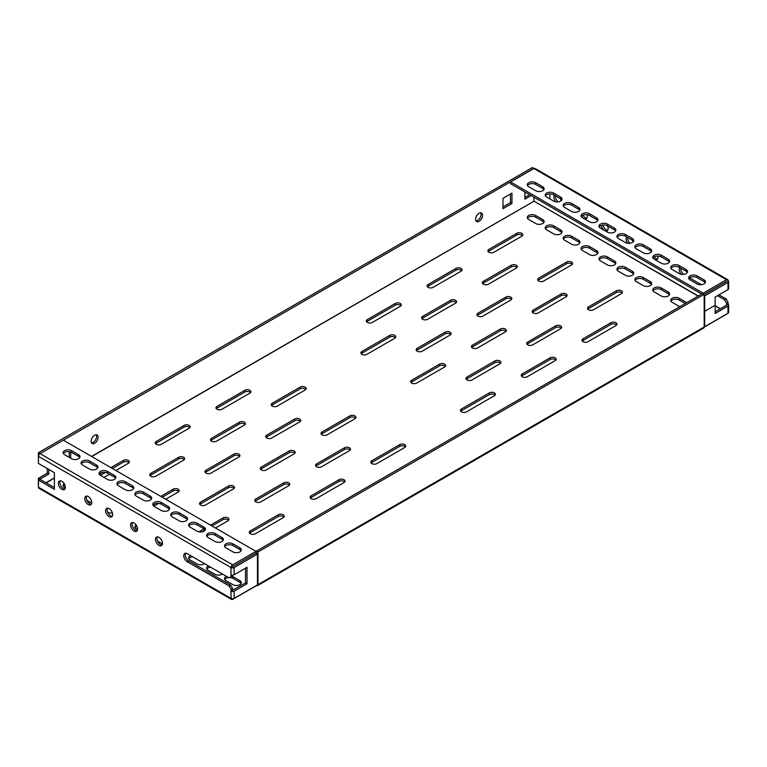<?xml version="1.0" encoding="UTF-8"?>
<svg xmlns="http://www.w3.org/2000/svg" width="767" height="767" viewBox="0 0 767 767"><rect width="100%" height="100%" fill="white"/><g stroke="black" fill="none" stroke-linecap="round" stroke-linejoin="round"><path stroke-width="1.15" d="M657.578 258.93A4.928 2.847 60 0 1 655.977 258.46A4.928 2.847 60 0 1 654.213 256.887M651.413 251.614A4.928 2.847 -120 0 0 651.183 252.103M653.187 258.287A4.928 2.847 -120 0 0 654.443 259.294M162.067 545.021A4.928 2.847 60 0 1 160.466 544.541A4.928 2.847 60 0 1 157.369 536.881M158.97 545.404A4.928 2.847 60 0 1 155.749 541.061A4.928 2.847 60 0 1 156.506 537.111A4.928 2.847 60 0 1 158.97 537.351A4.928 2.847 60 0 1 162.192 541.703A4.928 2.847 60 0 1 161.434 545.653A4.928 2.847 60 0 1 158.97 545.404M629.995 243.254A4.928 2.847 60 0 1 627.627 237.492M626.725 236.965A4.928 2.847 -120 0 0 627.732 243.264M137.159 530.639A4.928 2.847 60 0 1 135.558 530.17A4.928 2.847 60 0 1 132.461 522.5M134.072 531.032A4.928 2.847 60 0 1 130.85 526.689A4.928 2.847 60 0 1 131.598 522.73A4.928 2.847 60 0 1 134.072 522.979A4.928 2.847 60 0 1 137.283 527.322A4.928 2.847 60 0 1 136.536 531.272A4.928 2.847 60 0 1 134.072 531.032M495.07 395.178A3.519 2.033 0 0 0 494.379 394.602A3.519 2.033 0 0 0 489.394 394.602L461.504 410.7A3.519 2.033 0 0 0 460.804 411.275M494.379 395.753A3.519 2.033 0 0 0 495.405 394.315A3.519 2.033 0 0 0 494.379 392.877A3.519 2.033 0 0 0 489.394 392.877L461.504 408.974A3.519 2.033 0 0 0 460.478 410.412A3.519 2.033 0 0 0 462.645 412.291A3.519 2.033 0 0 0 466.489 411.85L494.379 395.753M555.826 360.097A3.519 2.033 0 0 0 555.135 359.522A3.519 2.033 0 0 0 550.15 359.522L522.26 375.619A3.519 2.033 0 0 0 521.56 376.194M555.135 360.672A3.519 2.033 0 0 0 556.161 359.234A3.519 2.033 0 0 0 555.135 357.796A3.519 2.033 0 0 0 550.15 357.796L522.26 373.903A3.519 2.033 0 0 0 521.234 375.341A3.519 2.033 0 0 0 523.41 377.211A3.519 2.033 0 0 0 527.245 376.77L555.135 360.672M445.272 366.425A3.519 2.033 0 0 0 444.572 365.849A3.519 2.033 0 0 0 439.596 365.849L411.706 381.947A3.519 2.033 0 0 0 411.007 382.522M444.572 367A3.519 2.033 0 0 0 445.608 365.562A3.519 2.033 0 0 0 444.572 364.124A3.519 2.033 0 0 0 439.596 364.124L411.706 380.221A3.519 2.033 0 0 0 410.671 381.659A3.519 2.033 0 0 0 412.847 383.538A3.519 2.033 0 0 0 416.682 383.097L444.572 367M506.028 331.344A3.519 2.033 0 0 0 505.328 330.769A3.519 2.033 0 0 0 500.352 330.769L472.462 346.876A3.519 2.033 0 0 0 471.763 347.451M505.328 331.919A3.519 2.033 0 0 0 506.364 330.481A3.519 2.033 0 0 0 505.328 329.043A3.519 2.033 0 0 0 500.352 329.043L472.462 345.15A3.519 2.033 0 0 0 471.427 346.588A3.519 2.033 0 0 0 473.603 348.458A3.519 2.033 0 0 0 477.438 348.026L505.328 331.919M616.591 325.016A3.519 2.033 0 0 0 615.891 324.441A3.519 2.033 0 0 0 610.906 324.441L583.016 340.548A3.519 2.033 0 0 0 582.326 341.123M615.891 325.591A3.519 2.033 0 0 0 616.917 324.153A3.519 2.033 0 0 0 615.891 322.715A3.519 2.033 0 0 0 610.906 322.715L583.016 338.822A3.519 2.033 0 0 0 581.99 340.26A3.519 2.033 0 0 0 584.166 342.14A3.519 2.033 0 0 0 588.001 341.698L615.891 325.591M566.784 296.263A3.519 2.033 0 0 0 566.084 295.688A3.519 2.033 0 0 0 561.108 295.688L533.218 311.795A3.519 2.033 0 0 0 532.519 312.37M566.084 296.839A3.519 2.033 0 0 0 567.12 295.41A3.519 2.033 0 0 0 566.084 293.972A3.519 2.033 0 0 0 561.108 293.972L533.218 310.069A3.519 2.033 0 0 0 532.193 311.507A3.519 2.033 0 0 0 534.359 313.387A3.519 2.033 0 0 0 538.204 312.946L566.084 296.839M395.475 337.672A3.519 2.033 0 0 0 394.775 337.096A3.519 2.033 0 0 0 389.789 337.096L361.909 353.194A3.519 2.033 0 0 0 361.209 353.769M394.775 338.247A3.519 2.033 0 0 0 395.801 336.809A3.519 2.033 0 0 0 394.775 335.371A3.519 2.033 0 0 0 389.789 335.371L361.909 351.468A3.519 2.033 0 0 0 360.873 352.906A3.519 2.033 0 0 0 363.05 354.785A3.519 2.033 0 0 0 366.885 354.344L394.775 338.247M456.231 302.591A3.519 2.033 0 0 0 455.531 302.016A3.519 2.033 0 0 0 450.555 302.016L422.665 318.123A3.519 2.033 0 0 0 421.965 318.698M455.531 303.166A3.519 2.033 0 0 0 456.566 301.728A3.519 2.033 0 0 0 455.531 300.29A3.519 2.033 0 0 0 450.555 300.29L422.665 316.397A3.519 2.033 0 0 0 421.629 317.835A3.519 2.033 0 0 0 423.806 319.714A3.519 2.033 0 0 0 427.641 319.273L455.531 303.166M516.987 267.52A3.519 2.033 0 0 0 516.287 266.945A3.519 2.033 0 0 0 511.311 266.945L483.421 283.042A3.519 2.033 0 0 0 482.721 283.617M516.287 268.095A3.519 2.033 0 0 0 517.322 266.657A3.519 2.033 0 0 0 516.287 265.219A3.519 2.033 0 0 0 511.311 265.219L483.421 281.316A3.519 2.033 0 0 0 482.385 282.755A3.519 2.033 0 0 0 484.562 284.634A3.519 2.033 0 0 0 488.397 284.193L516.287 268.095M500.554 363.261A3.519 2.033 0 0 0 499.854 362.686A3.519 2.033 0 0 0 494.868 362.686L466.988 378.783A3.519 2.033 0 0 0 466.288 379.358M499.854 360.96A3.519 2.033 180 0 1 500.88 362.398A3.519 2.033 180 0 1 499.854 363.836L471.964 379.933A3.519 2.033 180 0 1 468.129 380.374A3.519 2.033 180 0 1 465.952 378.495A3.519 2.033 180 0 1 466.988 377.057L494.868 360.96A3.519 2.033 180 0 1 499.854 360.96M561.31 328.18A3.519 2.033 0 0 0 560.61 327.605A3.519 2.033 0 0 0 555.634 327.605L527.744 343.712A3.519 2.033 0 0 0 527.044 344.287M560.61 325.879A3.519 2.033 180 0 1 561.645 327.317A3.519 2.033 180 0 1 560.61 328.755L532.72 344.862A3.519 2.033 180 0 1 528.885 345.303A3.519 2.033 180 0 1 526.708 343.424A3.519 2.033 180 0 1 527.744 341.986L555.634 325.879A3.519 2.033 180 0 1 560.61 325.879M450.747 334.508A3.519 2.033 0 0 0 450.056 333.933A3.519 2.033 0 0 0 445.071 333.933L417.181 350.03A3.519 2.033 0 0 0 416.481 350.605M450.056 332.207A3.519 2.033 180 0 1 451.082 333.645A3.519 2.033 180 0 1 450.056 335.083L422.166 351.181A3.519 2.033 180 0 1 418.322 351.622A3.519 2.033 180 0 1 416.155 349.742A3.519 2.033 180 0 1 417.181 348.314L445.071 332.207A3.519 2.033 180 0 1 450.056 332.207M511.512 299.427A3.519 2.033 0 0 0 510.812 298.852A3.519 2.033 0 0 0 505.827 298.852L477.937 314.959A3.519 2.033 0 0 0 477.247 315.534M510.812 297.126A3.519 2.033 180 0 1 511.838 298.564A3.519 2.033 180 0 1 510.812 300.002L482.922 316.109A3.519 2.033 180 0 1 479.087 316.55A3.519 2.033 180 0 1 476.911 314.671A3.519 2.033 180 0 1 477.937 313.233L505.827 297.126A3.519 2.033 180 0 1 510.812 297.126M622.066 293.109A3.519 2.033 0 0 0 621.366 292.534A3.519 2.033 0 0 0 616.39 292.534L588.5 308.631A3.519 2.033 0 0 0 587.8 309.206M621.366 290.808A3.519 2.033 180 0 1 622.401 292.246A3.519 2.033 180 0 1 621.366 293.684L593.476 309.782A3.519 2.033 180 0 1 589.641 310.223A3.519 2.033 180 0 1 587.464 308.344A3.519 2.033 180 0 1 588.5 306.905L616.39 290.808A3.519 2.033 180 0 1 621.366 290.808M572.268 264.356A3.519 2.033 0 0 0 571.568 263.781A3.519 2.033 0 0 0 566.583 263.781L538.693 279.878A3.519 2.033 0 0 0 538.003 280.454M571.568 262.055A3.519 2.033 180 0 1 572.594 263.493A3.519 2.033 180 0 1 571.568 264.931L543.678 281.029A3.519 2.033 180 0 1 539.843 281.47A3.519 2.033 180 0 1 537.667 279.591A3.519 2.033 180 0 1 538.693 278.153L566.583 262.055A3.519 2.033 180 0 1 571.568 262.055M400.949 305.755A3.519 2.033 0 0 0 400.249 305.18A3.519 2.033 0 0 0 395.273 305.18L367.383 321.287A3.519 2.033 0 0 0 366.684 321.862M400.249 303.454A3.519 2.033 180 0 1 401.285 304.892A3.519 2.033 180 0 1 400.249 306.33L372.359 322.428A3.519 2.033 180 0 1 368.524 322.869A3.519 2.033 180 0 1 366.348 320.999A3.519 2.033 180 0 1 367.383 319.561L395.273 303.454A3.519 2.033 180 0 1 400.249 303.454M461.705 270.674A3.519 2.033 0 0 0 461.005 270.099A3.519 2.033 0 0 0 456.029 270.099L428.139 286.206A3.519 2.033 0 0 0 427.44 286.781M461.005 268.383A3.519 2.033 180 0 1 462.041 269.811A3.519 2.033 180 0 1 461.005 271.25L433.115 287.357A3.519 2.033 180 0 1 429.28 287.798A3.519 2.033 180 0 1 427.104 285.918A3.519 2.033 180 0 1 428.139 284.48L456.029 268.383A3.519 2.033 180 0 1 461.005 268.383M522.461 235.603A3.519 2.033 0 0 0 521.761 235.028A3.519 2.033 0 0 0 516.785 235.028L488.895 251.125A3.519 2.033 0 0 0 488.195 251.701M521.761 233.302A3.519 2.033 180 0 1 522.797 234.74A3.519 2.033 180 0 1 521.761 236.178L493.881 252.276A3.519 2.033 180 0 1 490.036 252.717A3.519 2.033 180 0 1 487.87 250.838A3.519 2.033 180 0 1 488.895 249.4L516.785 233.302A3.519 2.033 180 0 1 521.761 233.302M310.405 498.109A3.519 2.033 180 0 1 311.105 497.534L338.995 481.436A3.519 2.033 180 0 1 343.98 481.436A3.519 2.033 180 0 1 344.68 482.012M343.98 479.711A3.519 2.033 180 0 1 345.006 481.149A3.519 2.033 180 0 1 343.98 482.577L316.09 498.684A3.519 2.033 180 0 1 312.255 499.125A3.519 2.033 180 0 1 310.079 497.246A3.519 2.033 180 0 1 311.105 495.808L338.995 479.711A3.519 2.033 180 0 1 343.98 479.711M260.607 469.356A3.519 2.033 180 0 1 261.307 468.781L289.197 452.683A3.519 2.033 180 0 1 294.173 452.683A3.519 2.033 180 0 1 294.873 453.259M294.173 450.958A3.519 2.033 180 0 1 295.209 452.396A3.519 2.033 180 0 1 294.173 453.834L266.283 469.931A3.519 2.033 180 0 1 262.448 470.372A3.519 2.033 180 0 1 260.272 468.493A3.519 2.033 180 0 1 261.307 467.055L289.197 450.958A3.519 2.033 180 0 1 294.173 450.958M249.649 533.19A3.519 2.033 180 0 1 250.349 532.614L278.239 516.507A3.519 2.033 180 0 1 283.224 516.507A3.519 2.033 180 0 1 283.915 517.083M283.224 514.782A3.519 2.033 180 0 1 284.25 516.22A3.519 2.033 180 0 1 283.224 517.658L255.334 533.765A3.519 2.033 180 0 1 251.49 534.206A3.519 2.033 180 0 1 249.323 532.327A3.519 2.033 180 0 1 250.349 530.889L278.239 514.782A3.519 2.033 180 0 1 283.224 514.782M199.851 504.437A3.519 2.033 180 0 1 200.551 503.861L228.441 487.754A3.519 2.033 180 0 1 233.417 487.754A3.519 2.033 180 0 1 234.117 488.33M233.417 486.029A3.519 2.033 180 0 1 234.453 487.467A3.519 2.033 180 0 1 233.417 488.905L205.527 505.012A3.519 2.033 180 0 1 201.692 505.453A3.519 2.033 180 0 1 199.516 503.574A3.519 2.033 180 0 1 200.551 502.136L228.441 486.029A3.519 2.033 180 0 1 233.417 486.029M371.17 463.028A3.519 2.033 180 0 1 371.861 462.453L399.751 446.356A3.519 2.033 180 0 1 404.736 446.356A3.519 2.033 180 0 1 405.436 446.931M404.736 444.63A3.519 2.033 180 0 1 405.762 446.068A3.519 2.033 180 0 1 404.736 447.506L376.846 463.604A3.519 2.033 180 0 1 373.011 464.045A3.519 2.033 180 0 1 370.835 462.165A3.519 2.033 180 0 1 371.861 460.727L399.751 444.63A3.519 2.033 180 0 1 404.736 444.63M321.363 434.275A3.519 2.033 180 0 1 322.063 433.7L349.953 417.603A3.519 2.033 180 0 1 354.929 417.603A3.519 2.033 180 0 1 355.629 418.178M354.929 415.877A3.519 2.033 180 0 1 355.965 417.315A3.519 2.033 180 0 1 354.929 418.753L327.049 434.851A3.519 2.033 180 0 1 323.204 435.292A3.519 2.033 180 0 1 321.037 433.413A3.519 2.033 180 0 1 322.063 431.974L349.953 415.877A3.519 2.033 180 0 1 354.929 415.877M271.566 405.522A3.519 2.033 180 0 1 272.266 404.947L300.156 388.85A3.519 2.033 180 0 1 305.132 388.85A3.519 2.033 180 0 1 305.832 389.425M305.132 387.124A3.519 2.033 180 0 1 306.167 388.562A3.519 2.033 180 0 1 305.132 390L277.242 406.098A3.519 2.033 180 0 1 273.407 406.539A3.519 2.033 180 0 1 271.23 404.66A3.519 2.033 180 0 1 272.266 403.221L300.156 387.124A3.519 2.033 180 0 1 305.132 387.124M210.81 440.603A3.519 2.033 180 0 1 211.51 440.028L239.4 423.93A3.519 2.033 180 0 1 244.376 423.93A3.519 2.033 180 0 1 245.076 424.506M244.376 422.205A3.519 2.033 180 0 1 245.411 423.643A3.519 2.033 180 0 1 244.376 425.081L216.486 441.178A3.519 2.033 180 0 1 212.651 441.619A3.519 2.033 180 0 1 210.474 439.74A3.519 2.033 180 0 1 211.51 438.302L239.4 422.205A3.519 2.033 180 0 1 244.376 422.205M150.054 475.684A3.519 2.033 180 0 1 150.754 475.109L178.634 459.002A3.519 2.033 180 0 1 183.62 459.002A3.519 2.033 180 0 1 184.32 459.577M183.62 457.276A3.519 2.033 180 0 1 184.646 458.714A3.519 2.033 180 0 1 183.62 460.152L155.73 476.259A3.519 2.033 180 0 1 151.895 476.7A3.519 2.033 180 0 1 149.718 474.821A3.519 2.033 180 0 1 150.754 473.383L178.634 457.276A3.519 2.033 180 0 1 183.62 457.276M255.133 501.273A3.519 2.033 180 0 1 255.833 500.698L283.713 484.591A3.519 2.033 180 0 1 288.699 484.591A3.519 2.033 180 0 1 289.399 485.166M288.699 485.741A3.519 2.033 0 0 0 289.725 484.303A3.519 2.033 0 0 0 288.699 482.865A3.519 2.033 0 0 0 283.713 482.865L255.833 498.972A3.519 2.033 0 0 0 254.797 500.41A3.519 2.033 0 0 0 256.974 502.289A3.519 2.033 0 0 0 260.809 501.848L288.699 485.741M205.326 472.52A3.519 2.033 180 0 1 206.026 471.945L233.916 455.838A3.519 2.033 180 0 1 238.901 455.838A3.519 2.033 180 0 1 239.592 456.413M238.901 456.988A3.519 2.033 0 0 0 239.927 455.55A3.519 2.033 0 0 0 238.901 454.122A3.519 2.033 0 0 0 233.916 454.122L206.026 470.219A3.519 2.033 0 0 0 205 471.657A3.519 2.033 0 0 0 207.167 473.536A3.519 2.033 0 0 0 211.011 473.095L238.901 456.988M212.008 525.999L222.957 519.671A3.519 2.033 180 0 1 227.943 519.671A3.519 2.033 180 0 1 228.643 520.247M215.489 528.012L227.943 520.822A3.519 2.033 0 0 0 228.969 519.384A3.519 2.033 0 0 0 227.943 517.946A3.519 2.033 0 0 0 222.957 517.946L210.513 525.136M162.201 497.246L173.16 490.918A3.519 2.033 180 0 1 178.136 490.918A3.519 2.033 180 0 1 178.836 491.494M165.691 499.259L178.136 492.069A3.519 2.033 0 0 0 179.171 490.631A3.519 2.033 0 0 0 178.136 489.193A3.519 2.033 0 0 0 173.16 489.193L160.715 496.383M315.889 466.192A3.519 2.033 180 0 1 316.589 465.617L344.479 449.52A3.519 2.033 180 0 1 349.455 449.52A3.519 2.033 180 0 1 350.155 450.095M349.455 450.67A3.519 2.033 0 0 0 350.49 449.232A3.519 2.033 0 0 0 349.455 447.794A3.519 2.033 0 0 0 344.479 447.794L316.589 463.891A3.519 2.033 0 0 0 315.553 465.329A3.519 2.033 0 0 0 317.73 467.208A3.519 2.033 0 0 0 321.565 466.767L349.455 450.67M266.091 437.439A3.519 2.033 180 0 1 266.782 436.864L294.672 420.767A3.519 2.033 180 0 1 299.657 420.767A3.519 2.033 180 0 1 300.357 421.342M299.657 421.917A3.519 2.033 0 0 0 300.683 420.479A3.519 2.033 0 0 0 299.657 419.041A3.519 2.033 0 0 0 294.672 419.041L266.782 435.138A3.519 2.033 0 0 0 265.756 436.576A3.519 2.033 0 0 0 267.932 438.456A3.519 2.033 0 0 0 271.767 438.015L299.657 421.917M216.284 408.686A3.519 2.033 180 0 1 216.984 408.111L244.874 392.014A3.519 2.033 180 0 1 249.85 392.014A3.519 2.033 180 0 1 250.55 392.589M249.85 393.164A3.519 2.033 0 0 0 250.886 391.726A3.519 2.033 0 0 0 249.85 390.288A3.519 2.033 0 0 0 244.874 390.288L216.984 406.385A3.519 2.033 0 0 0 215.958 407.823A3.519 2.033 0 0 0 218.125 409.703A3.519 2.033 0 0 0 221.97 409.262L249.85 393.164M155.528 443.767A3.519 2.033 180 0 1 156.228 443.192L184.118 427.094A3.519 2.033 180 0 1 189.094 427.094A3.519 2.033 180 0 1 189.794 427.67M189.094 428.245A3.519 2.033 0 0 0 190.13 426.807A3.519 2.033 0 0 0 189.094 425.369A3.519 2.033 0 0 0 184.118 425.369L156.228 441.466A3.519 2.033 0 0 0 155.193 442.904A3.519 2.033 0 0 0 157.369 444.783A3.519 2.033 0 0 0 161.204 444.342L189.094 428.245M112.404 468.493L123.362 462.165A3.519 2.033 180 0 1 128.338 462.165A3.519 2.033 180 0 1 129.038 462.741M115.894 470.507L128.338 463.316A3.519 2.033 0 0 0 129.374 461.878A3.519 2.033 0 0 0 128.338 460.44A3.519 2.033 0 0 0 123.362 460.44L110.908 467.63M109.163 508.598A4.928 2.847 -120 0 0 106.699 508.358A4.928 2.847 -120 0 0 105.942 512.308A4.928 2.847 -120 0 0 109.163 516.651A4.928 2.847 -120 0 0 111.627 516.9A4.928 2.847 -120 0 0 112.385 512.95A4.928 2.847 -120 0 0 109.163 508.598M112.26 516.268A4.928 2.847 60 0 1 110.659 515.788A4.928 2.847 60 0 1 107.562 508.128M601.28 225.44A4.928 2.847 -120 0 0 604.636 230.541M602.872 225.057A4.928 2.847 -120 0 0 606.179 229.707A4.928 2.847 -120 0 0 607.78 230.177M88.253 496.527A4.928 2.847 -120 0 0 85.789 496.278A4.928 2.847 -120 0 0 85.032 500.237A4.928 2.847 -120 0 0 88.253 504.581A4.928 2.847 -120 0 0 90.717 504.82A4.928 2.847 -120 0 0 91.474 500.87A4.928 2.847 -120 0 0 88.253 496.527M91.35 504.187A4.928 2.847 60 0 1 89.749 503.718A4.928 2.847 60 0 1 86.652 496.048M581.539 216.284A4.928 2.847 -120 0 0 583.725 218.47M582.939 215.259A4.928 2.847 -120 0 0 585.259 217.627A4.928 2.847 -120 0 0 586.86 218.106M61.859 481.293A4.928 2.847 -120 0 0 59.395 481.043A4.928 2.847 -120 0 0 58.637 484.993A4.928 2.847 -120 0 0 61.859 489.336A4.928 2.847 -120 0 0 64.323 489.586A4.928 2.847 -120 0 0 65.08 485.636A4.928 2.847 -120 0 0 61.859 481.293M64.955 488.953A4.928 2.847 60 0 1 63.354 488.474A4.928 2.847 60 0 1 60.257 480.813M554.512 195.278A4.928 2.847 -120 0 0 555.711 201.817M555.413 195.796A4.928 2.847 -120 0 0 558.127 201.874M480.688 212.785A4.928 2.847 -60 0 1 477.592 220.445A4.928 2.847 -60 0 1 475.991 220.925M479.087 213.264A4.928 2.847 -60 0 1 481.551 213.015A4.928 2.847 -60 0 1 482.309 216.965A4.928 2.847 -60 0 1 479.087 221.308A4.928 2.847 -60 0 1 476.623 221.558A4.928 2.847 -60 0 1 475.866 217.607A4.928 2.847 -60 0 1 479.087 213.264M96.23 434.755A4.928 2.847 -60 0 1 93.133 442.415A4.928 2.847 -60 0 1 91.532 442.885M94.629 435.225A4.928 2.847 -60 0 1 97.093 434.985A4.928 2.847 -60 0 1 97.85 438.935A4.928 2.847 -60 0 1 94.629 443.278A4.928 2.847 -60 0 1 92.155 443.518A4.928 2.847 -60 0 1 91.407 439.568A4.928 2.847 -60 0 1 94.629 435.225M201.74 531.924L205.192 529.93M229.678 577.493A4.928 2.847 180 0 1 232.919 578.328L239.889 582.354A4.928 2.847 180 0 1 241.106 583.505M224.741 579.478A4.928 2.847 180 0 1 228.566 577.541M206.812 569.124A4.928 2.847 180 0 1 210.637 567.187M188.883 558.779A4.928 2.847 180 0 1 192.709 556.832M135.097 527.725A4.928 2.847 180 0 1 136.89 526.287M670.952 301.153A4.928 2.847 180 0 1 679.14 300.002L685.257 303.54M653.024 290.808A4.928 2.847 180 0 1 661.212 289.658L668.182 293.684A4.928 2.847 180 0 1 669.39 294.835M635.095 280.454A4.928 2.847 180 0 1 643.283 279.303L650.253 283.33A4.928 2.847 180 0 1 651.461 284.48M617.167 270.099A4.928 2.847 180 0 1 625.354 268.949L632.324 272.975A4.928 2.847 180 0 1 633.532 274.126M599.238 259.754A4.928 2.847 180 0 1 607.426 258.604L614.396 262.63A4.928 2.847 180 0 1 615.604 263.781M581.309 249.4A4.928 2.847 180 0 1 589.497 248.249L596.467 252.276A4.928 2.847 180 0 1 597.675 253.426M563.381 239.055A4.928 2.847 180 0 1 571.568 237.904L578.539 241.931A4.928 2.847 180 0 1 579.747 243.072M704.183 327.125L726.493 314.24A2.253 1.304 120 0 0 727.049 313.799M185.652 553.208A4.928 2.847 60 0 0 188.749 560.878L230.579 585.029L232.574 588.471L232.574 590.369L230.982 591.175A2.253 1.304 0 0 0 231.078 591.232A2.253 1.304 0 0 0 234.165 591.175L234.165 598.365A2.253 1.304 180 0 1 231.078 598.423L231.078 598.423A2.253 1.304 120 0 0 231.548 599.458A2.253 1.304 120 0 0 232.669 599.343L256.475 585.604A2.253 1.304 -120 0 0 257.501 585.652A2.253 1.304 -120 0 0 257.971 584.627L257.971 551.962L256.475 551.099L256.475 553.515M63.383 486.316A4.928 2.847 180 0 1 64.869 485.022M527.523 218.346A4.928 2.847 180 0 1 535.711 217.195L542.681 221.222A4.928 2.847 180 0 1 543.889 222.372M545.452 228.7A4.928 2.847 180 0 1 553.64 227.55L560.61 231.576A4.928 2.847 180 0 1 561.818 232.727M100.448 475.396A4.928 2.847 180 0 1 99.01 473.383A4.928 2.847 180 0 1 102.049 470.756A4.928 2.847 180 0 1 107.428 471.369L114.398 475.396A4.928 2.847 180 0 1 115.836 477.41A4.928 2.847 180 0 1 112.797 480.037A4.928 2.847 180 0 1 107.428 479.423L100.448 475.396L105.597 472.424M188.883 525.999A4.928 2.847 180 0 1 197.061 524.849L204.041 528.875L198.893 531.838M226.486 576.333A4.928 2.847 0 0 0 224.501 578.615A4.928 2.847 0 0 0 225.949 580.629L232.919 584.655A4.928 2.847 0 0 0 238.297 585.269A4.928 2.847 0 0 0 241.337 582.642A4.928 2.847 0 0 0 239.889 580.629L232.919 576.602A4.928 2.847 0 0 0 231.97 576.17M208.557 565.979A4.928 2.847 0 0 0 206.572 568.261A4.928 2.847 0 0 0 208.02 570.274L214.99 574.301A4.928 2.847 0 0 0 222.43 573.994M190.628 555.634A4.928 2.847 0 0 0 188.653 557.916A4.928 2.847 0 0 0 190.091 559.929L197.061 563.946A4.928 2.847 0 0 0 204.501 563.64M185.355 553.956A4.928 2.847 0 0 0 186.496 553.343M157.599 541.166L161.204 543.247A4.928 2.847 0 0 0 162.441 543.765M136.133 524.954A4.928 2.847 0 0 0 134.867 526.862A4.928 2.847 0 0 0 136.305 528.875L137.514 529.575M107.792 512.385A4.928 2.847 0 0 0 112.375 512.902M686.695 302.716A4.928 2.847 0 0 0 686.11 302.303L679.14 298.277A4.928 2.847 0 0 0 673.762 297.663A4.928 2.847 0 0 0 670.722 300.29A4.928 2.847 0 0 0 672.16 302.303L679.14 306.33A4.928 2.847 0 0 0 679.84 306.666M661.212 295.976A4.928 2.847 0 0 0 666.581 296.599A4.928 2.847 0 0 0 669.62 293.972A4.928 2.847 0 0 0 668.182 291.959L661.212 287.932A4.928 2.847 0 0 0 655.833 287.309A4.928 2.847 0 0 0 652.794 289.945A4.928 2.847 0 0 0 654.232 291.959L661.212 295.976M643.283 285.631A4.928 2.847 0 0 0 648.652 286.244A4.928 2.847 0 0 0 651.691 283.617A4.928 2.847 0 0 0 650.253 281.604L643.283 277.577A4.928 2.847 0 0 0 637.904 276.964A4.928 2.847 0 0 0 634.865 279.591A4.928 2.847 0 0 0 636.303 281.604L643.283 285.631M625.354 275.276A4.928 2.847 0 0 0 630.723 275.899A4.928 2.847 0 0 0 633.763 273.263A4.928 2.847 0 0 0 632.324 271.25L625.354 267.232A4.928 2.847 0 0 0 619.976 266.609A4.928 2.847 0 0 0 616.936 269.236A4.928 2.847 0 0 0 618.375 271.25L625.354 275.276M607.426 264.931A4.928 2.847 0 0 0 612.795 265.545A4.928 2.847 0 0 0 615.834 262.918A4.928 2.847 0 0 0 614.396 260.905L607.426 256.878A4.928 2.847 0 0 0 602.047 256.264A4.928 2.847 0 0 0 599.008 258.891A4.928 2.847 0 0 0 600.446 260.905L607.426 264.931M589.497 254.577A4.928 2.847 0 0 0 594.866 255.19A4.928 2.847 0 0 0 597.915 252.564A4.928 2.847 0 0 0 596.467 250.55L589.497 246.523A4.928 2.847 0 0 0 584.118 245.91A4.928 2.847 0 0 0 581.079 248.537A4.928 2.847 0 0 0 582.517 250.55L589.497 254.577M571.568 244.222A4.928 2.847 0 0 0 576.937 244.846A4.928 2.847 0 0 0 579.986 242.209A4.928 2.847 0 0 0 578.539 240.205L571.568 236.178A4.928 2.847 0 0 0 566.19 235.555A4.928 2.847 0 0 0 563.151 238.192A4.928 2.847 0 0 0 564.598 240.205L571.568 244.222M64.207 483.699A4.928 2.847 0 0 0 63.153 485.453A4.928 2.847 0 0 0 64.591 487.467L65.31 487.879M535.711 223.523A4.928 2.847 0 0 0 541.08 224.146A4.928 2.847 0 0 0 544.129 221.51A4.928 2.847 0 0 0 542.681 219.496L535.711 215.479A4.928 2.847 0 0 0 530.333 214.856A4.928 2.847 0 0 0 527.293 217.483A4.928 2.847 0 0 0 528.741 219.496L535.711 223.523M553.64 233.877A4.928 2.847 0 0 0 559.009 234.491A4.928 2.847 0 0 0 562.058 231.864A4.928 2.847 0 0 0 560.61 229.851L553.64 225.824A4.928 2.847 0 0 0 548.261 225.21A4.928 2.847 0 0 0 545.222 227.837A4.928 2.847 0 0 0 546.67 229.851L553.64 233.877M86.882 500.333L89.499 501.848A4.928 2.847 0 0 0 91.733 502.586M102.749 472.347L99.298 474.342M103.938 477.41L109.413 474.246M153.774 506.134L158.596 503.353M726.598 305.151L728.094 304.288L728.094 302.39L726.598 303.253L726.493 305.093M726.598 281.518L728.094 280.655A2.253 1.304 120 0 0 727.624 279.619A2.253 1.304 120 0 0 726.493 279.734L703.186 293.195L703.186 293.771M728.094 289.562L724.451 291.671M680.818 268.201A4.928 2.847 -120 0 0 683.598 274.327M689.629 277.884L701.422 284.691M718.976 294.825L726.1 298.938L728.094 302.39M654.529 259.342A4.928 2.847 -120 0 0 656.945 259.562A4.928 2.847 -120 0 0 657.818 256.044M632.986 242.027A4.928 2.847 -120 0 0 632.449 240.272M604.722 230.589A4.928 2.847 -120 0 0 607.148 230.809A4.928 2.847 -120 0 0 607.541 225.891M583.812 218.518A4.928 2.847 -120 0 0 586.228 218.739A4.928 2.847 -120 0 0 586.956 214.693M560.85 200.944A4.928 2.847 -120 0 0 560.236 198.576M717.481 295.688L724.604 299.801L726.598 303.253M679.907 267.673A4.928 2.847 -120 0 0 681.154 274.26M549.901 198.941L549.901 193.946M698.306 296.004L533.966 201.127L533.966 197.215M234.165 591.175L247.012 583.764L247.012 567.312L234.165 574.732A2.253 1.304 180 0 1 231.078 574.79L231.078 574.79A2.253 1.304 180 0 1 230.982 574.732L231.078 576.688L229.084 577.839L187.253 553.688A4.928 2.847 -120 0 0 184.789 553.438A4.928 2.847 -120 0 0 184.032 557.388A4.928 2.847 -120 0 0 187.253 561.732L229.084 585.892L231.078 589.334L231.078 591.232M234.165 598.365L257.472 584.914L257.472 554.09L234.165 567.542A2.253 1.304 0 0 1 231.078 567.599L255.977 553.112L255.977 551.387L232.669 564.838A2.253 1.304 120 0 0 231.078 567.599L38.446 456.384L38.446 463.46L54.39 472.664L54.39 489.336L38.446 480.142L38.446 487.208A2.253 1.304 -60 0 0 38.916 488.243L231.548 599.458M230.982 591.175L231.078 598.423A2.253 1.304 180 0 1 230.982 598.365L38.446 487.208M231.078 576.688L232.574 575.825L232.574 575.116M54.39 487.611L39.942 479.279L38.446 480.142M232.574 588.471L231.078 589.334M38.446 461.734L38.35 452.77L532.375 167.542L533.87 168.519A2.253 1.304 -60 0 1 534.992 168.414L727.624 279.619M39.846 479.337L38.35 478.359L38.35 485.425A2.253 1.304 -120 0 0 38.446 486.125M256.475 551.099L702.687 293.483L704.183 294.336L704.183 327.001A2.253 1.304 60 0 1 703.722 328.036L257.501 585.652M726.493 281.46L257.971 551.962M533.937 201.222L91.541 456.442M39.846 453.757L533.87 168.404M38.35 452.77L39.846 453.633M533.87 197.157L533.87 201.069M510.458 193.993L510.458 202.622L502.989 206.937M69.222 451.638L69.222 457.362M529.633 194.713L524.906 197.445M47.314 468.579L47.314 473.181L38.35 478.359M48.81 469.442L48.81 474.044L39.846 479.222M531.128 195.575L524.906 199.171L524.906 191.98M511.953 193.131L511.953 203.485L502.989 208.662L502.989 198.308L511.953 193.131M70.717 452.003L70.717 458.225M533.966 201.127L698.114 296.12M726.493 279.734L533.87 168.519L510.563 181.98L510.563 183.706L701.7 294.058M560.61 197.071A4.928 2.847 180 0 1 562.058 199.084A4.928 2.847 180 0 1 559.009 201.711A4.928 2.847 180 0 1 553.64 201.098L546.67 197.071A4.928 2.847 180 0 1 545.222 195.058A4.928 2.847 180 0 1 548.261 192.431A4.928 2.847 180 0 1 553.64 193.044L560.61 197.071L560.61 198.797A4.928 2.847 180 0 1 561.818 199.947M535.711 182.699L542.681 186.726A4.928 2.847 180 0 1 544.129 188.73A4.928 2.847 180 0 1 541.08 191.367A4.928 2.847 180 0 1 535.711 190.743L528.741 186.726A4.928 2.847 180 0 1 527.293 184.713A4.928 2.847 180 0 1 530.333 182.076A4.928 2.847 180 0 1 535.711 182.699L535.711 184.425L542.681 188.442A4.928 2.847 180 0 1 543.889 189.593M510.563 181.98L703.186 293.195M571.568 211.452L564.598 207.426A4.928 2.847 180 0 1 563.151 205.412A4.928 2.847 180 0 1 566.19 202.785A4.928 2.847 180 0 1 571.568 203.399L578.539 207.426A4.928 2.847 180 0 1 579.986 209.439A4.928 2.847 180 0 1 576.937 212.066A4.928 2.847 180 0 1 571.568 211.452M589.497 221.797L582.517 217.77A4.928 2.847 180 0 1 581.079 215.757A4.928 2.847 180 0 1 584.118 213.13A4.928 2.847 180 0 1 589.497 213.753L596.467 217.77A4.928 2.847 180 0 1 597.915 219.784A4.928 2.847 180 0 1 594.866 222.42A4.928 2.847 180 0 1 589.497 221.797M607.426 232.152L600.446 228.125A4.928 2.847 180 0 1 599.008 226.112A4.928 2.847 180 0 1 602.047 223.485A4.928 2.847 180 0 1 607.426 224.098L614.396 228.125A4.928 2.847 180 0 1 615.834 230.138A4.928 2.847 180 0 1 612.795 232.765A4.928 2.847 180 0 1 607.426 232.152M625.354 242.497L618.375 238.479A4.928 2.847 180 0 1 616.936 236.466A4.928 2.847 180 0 1 619.976 233.83A4.928 2.847 180 0 1 625.354 234.453L632.324 238.479A4.928 2.847 180 0 1 633.763 240.493A4.928 2.847 180 0 1 630.723 243.12A4.928 2.847 180 0 1 625.354 242.497M643.283 252.851L636.303 248.824A4.928 2.847 180 0 1 634.865 246.811A4.928 2.847 180 0 1 637.904 244.184A4.928 2.847 180 0 1 643.283 244.798L650.253 248.824A4.928 2.847 180 0 1 651.691 250.838A4.928 2.847 180 0 1 648.652 253.465A4.928 2.847 180 0 1 643.283 252.851M661.212 263.206L654.232 259.179A4.928 2.847 180 0 1 652.794 257.166A4.928 2.847 180 0 1 655.833 254.539A4.928 2.847 180 0 1 661.212 255.152L668.182 259.179A4.928 2.847 180 0 1 669.62 261.192A4.928 2.847 180 0 1 666.581 263.819A4.928 2.847 180 0 1 661.212 263.206M679.14 273.551L672.16 269.524A4.928 2.847 180 0 1 670.722 267.52A4.928 2.847 180 0 1 673.762 264.883A4.928 2.847 180 0 1 679.14 265.507L686.11 269.524A4.928 2.847 180 0 1 687.548 271.537A4.928 2.847 180 0 1 684.509 274.174A4.928 2.847 180 0 1 679.14 273.551M697.059 283.905L690.089 279.878A4.928 2.847 180 0 1 688.651 277.865A4.928 2.847 180 0 1 691.69 275.238A4.928 2.847 180 0 1 697.059 275.852L704.039 279.878A4.928 2.847 180 0 1 705.477 281.892A4.928 2.847 180 0 1 702.438 284.519A4.928 2.847 180 0 1 697.059 283.905M545.452 195.921A4.928 2.847 180 0 1 553.64 194.77L560.61 198.797M527.523 185.576A4.928 2.847 180 0 1 535.711 184.425M563.381 206.275A4.928 2.847 180 0 1 571.568 205.125L578.539 209.151A4.928 2.847 180 0 1 579.747 210.302M581.309 216.62A4.928 2.847 180 0 1 589.497 215.469L596.467 219.496A4.928 2.847 180 0 1 597.675 220.647M599.238 226.974A4.928 2.847 180 0 1 607.426 225.824L614.396 229.851A4.928 2.847 180 0 1 615.604 231.001M617.167 237.329A4.928 2.847 180 0 1 625.354 236.178L632.324 240.205A4.928 2.847 180 0 1 633.532 241.346M635.095 247.674A4.928 2.847 180 0 1 643.283 246.523L650.253 250.55A4.928 2.847 180 0 1 651.461 251.701M653.024 258.028A4.928 2.847 180 0 1 661.212 256.878L668.182 260.905A4.928 2.847 180 0 1 669.39 262.055M670.952 268.373A4.928 2.847 180 0 1 679.14 267.232L686.11 271.25A4.928 2.847 180 0 1 687.318 272.4M688.881 278.728A4.928 2.847 180 0 1 697.059 277.577L704.039 281.604A4.928 2.847 180 0 1 705.247 282.755M38.446 456.384A2.253 1.304 -60 0 1 40.047 453.633L63.354 440.172L255.977 551.387M96.469 465.042A4.928 2.847 180 0 1 97.908 467.055A4.928 2.847 180 0 1 94.868 469.682A4.928 2.847 180 0 1 89.499 469.068L82.52 465.042A4.928 2.847 180 0 1 81.081 463.028A4.928 2.847 180 0 1 84.121 460.401A4.928 2.847 180 0 1 89.499 461.015L96.469 465.042L96.469 466.767A4.928 2.847 180 0 1 97.677 467.918M71.571 450.67L78.541 454.687A4.928 2.847 180 0 1 79.979 456.701A4.928 2.847 180 0 1 76.94 459.337A4.928 2.847 180 0 1 71.571 458.714L64.591 454.687A4.928 2.847 180 0 1 63.153 452.683A4.928 2.847 180 0 1 66.192 450.047A4.928 2.847 180 0 1 71.571 450.67L71.571 452.396L78.541 456.413A4.928 2.847 180 0 1 79.749 457.563M125.357 489.768L118.377 485.741A4.928 2.847 180 0 1 116.939 483.728A4.928 2.847 180 0 1 119.978 481.101A4.928 2.847 180 0 1 125.357 481.714L132.327 485.741A4.928 2.847 180 0 1 133.765 487.754A4.928 2.847 180 0 1 130.726 490.391A4.928 2.847 180 0 1 125.357 489.768M143.276 500.122L136.305 496.096A4.928 2.847 180 0 1 134.867 494.082A4.928 2.847 180 0 1 137.907 491.455A4.928 2.847 180 0 1 143.276 492.069L150.255 496.096A4.928 2.847 180 0 1 151.693 498.109A4.928 2.847 180 0 1 148.654 500.736A4.928 2.847 180 0 1 143.276 500.122M161.204 510.467L154.234 506.45A4.928 2.847 180 0 1 152.796 504.437A4.928 2.847 180 0 1 155.835 501.8A4.928 2.847 180 0 1 161.204 502.423L168.184 506.45A4.928 2.847 180 0 1 169.622 508.454A4.928 2.847 180 0 1 166.583 511.09A4.928 2.847 180 0 1 161.204 510.467M179.133 520.822L172.163 516.795A4.928 2.847 180 0 1 170.725 514.782A4.928 2.847 180 0 1 173.764 512.155A4.928 2.847 180 0 1 179.133 512.768L186.113 516.795A4.928 2.847 180 0 1 187.551 518.808A4.928 2.847 180 0 1 184.511 521.435A4.928 2.847 180 0 1 179.133 520.822M197.061 531.176L190.091 527.15A4.928 2.847 180 0 1 188.653 525.136A4.928 2.847 180 0 1 191.692 522.509A4.928 2.847 180 0 1 197.061 523.123L204.041 527.15A4.928 2.847 180 0 1 205.479 529.163A4.928 2.847 180 0 1 202.44 531.79A4.928 2.847 180 0 1 197.061 531.176M214.99 541.521L208.02 537.494A4.928 2.847 180 0 1 206.572 535.481A4.928 2.847 180 0 1 209.621 532.854A4.928 2.847 180 0 1 214.99 533.477L221.97 537.494A4.928 2.847 180 0 1 223.408 539.508A4.928 2.847 180 0 1 220.369 542.144A4.928 2.847 180 0 1 214.99 541.521M232.919 551.876L225.949 547.849A4.928 2.847 180 0 1 224.501 545.836A4.928 2.847 180 0 1 227.55 543.209A4.928 2.847 180 0 1 232.919 543.822L239.889 547.849A4.928 2.847 180 0 1 241.337 549.862A4.928 2.847 180 0 1 238.297 552.489A4.928 2.847 180 0 1 232.919 551.876M81.312 463.891A4.928 2.847 180 0 1 89.499 462.741L96.469 466.767M63.383 453.546A4.928 2.847 180 0 1 71.571 452.396M99.24 474.246A4.928 2.847 180 0 1 107.428 473.095L114.398 477.122A4.928 2.847 180 0 1 115.606 478.272M117.169 484.591A4.928 2.847 180 0 1 125.357 483.44L132.327 487.467A4.928 2.847 180 0 1 133.535 488.617M135.097 494.945A4.928 2.847 180 0 1 143.276 493.795L150.255 497.821A4.928 2.847 180 0 1 151.463 498.972M153.026 505.3A4.928 2.847 180 0 1 161.204 504.149L168.184 508.166A4.928 2.847 180 0 1 169.392 509.317M170.955 515.645A4.928 2.847 180 0 1 179.133 514.494L186.113 518.521A4.928 2.847 180 0 1 187.321 519.671M204.041 527.15L204.041 528.875A4.928 2.847 180 0 1 205.249 530.026M206.812 536.344A4.928 2.847 180 0 1 214.99 535.193L221.97 539.22A4.928 2.847 180 0 1 223.178 540.371M224.741 546.698A4.928 2.847 180 0 1 232.919 545.548L239.889 549.575A4.928 2.847 180 0 1 241.106 550.725M48.81 474.044L47.314 473.181M511.953 203.485L510.458 202.622M726.1 298.938L724.604 299.801M230.579 585.029L229.084 585.892M232.574 590.341L245.517 582.901L247.012 583.764M245.517 568.174L245.517 582.901M257.472 554.09L255.977 553.228L232.574 566.708M704.183 295.602L704.681 295.889L727.988 282.438A2.253 1.304 0 0 0 728.65 281.518A2.253 1.304 0 0 0 728.084 280.655M728.65 281.518L728.65 288.708A2.253 1.304 180 0 1 727.988 289.629L715.141 297.04L715.141 305.256L704.681 311.316L715.141 305.256L715.141 313.492L727.988 306.071A2.253 1.304 0 0 0 728.65 305.151A2.253 1.304 0 0 0 728.084 304.288M726.493 281.575L704.183 294.451M704.681 295.889L704.681 311.297L704.183 311.009L704.681 311.316L704.681 326.713L727.988 313.262A2.253 1.304 180 0 0 728.65 312.342L728.65 305.151M726.493 305.208L715.141 311.766M704.681 326.713L704.183 326.426M46.173 482.865L54.39 478.129M91.733 456.557L533.87 201.299M715.141 305.956L720.175 308.861M720.366 308.746L715.141 305.726M230.982 574.732L230.982 567.542M704.183 327.001L257.971 584.627M54.39 477.899L45.972 482.75M232.669 564.838L40.047 453.633M78.541 454.687L78.541 456.413M542.681 186.726L542.681 188.442M542.681 219.496L542.681 221.222M535.711 215.479L535.711 217.195M560.61 229.851L560.61 231.576M553.64 225.824L553.64 227.55M571.568 236.178L571.568 237.904M578.539 240.205L578.539 241.931M589.497 246.523L589.497 248.249M596.467 250.55L596.467 252.276M607.426 256.878L607.426 258.604M614.396 260.905L614.396 262.63M625.354 267.232L625.354 268.949M632.324 271.25L632.324 272.975M643.283 277.577L643.283 279.303M650.253 281.604L650.253 283.33M661.212 287.932L661.212 289.658M668.182 291.959L668.182 293.684M679.14 298.277L679.14 300.002M686.11 302.303L686.11 303.051M89.499 461.015L89.499 462.741M114.398 475.396L114.398 477.122M107.428 471.369L107.428 473.095M132.327 485.741L132.327 487.467M125.357 481.714L125.357 483.44M150.255 496.096L150.255 497.821M143.276 492.069L143.276 493.795M168.184 506.45L168.184 508.166M161.204 502.423L161.204 504.149M186.113 516.795L186.113 518.521M179.133 512.768L179.133 514.494M197.061 523.123L197.061 524.849M221.97 537.494L221.97 539.22M214.99 533.477L214.99 535.193M239.889 547.849L239.889 549.575M232.919 543.822L232.919 545.548M232.919 576.602L232.919 578.328M239.889 580.629L239.889 582.354M553.64 193.044L553.64 194.77M578.539 207.426L578.539 209.151M571.568 203.399L571.568 205.125M596.467 217.77L596.467 219.496M589.497 213.753L589.497 215.469M614.396 228.125L614.396 229.851M607.426 224.098L607.426 225.824M632.324 238.479L632.324 240.205M625.354 234.453L625.354 236.178M650.253 248.824L650.253 250.55M643.283 244.798L643.283 246.523M668.182 259.179L668.182 260.905M661.212 255.152L661.212 256.878M686.11 269.524L686.11 271.25M679.14 265.507L679.14 267.232M704.039 279.878L704.039 281.604M697.059 275.852L697.059 277.577M188.749 560.878L187.253 561.732M234.165 574.732L234.165 567.542M727.988 282.438L727.988 289.629M727.988 306.071L727.988 313.262M123.362 460.44L123.362 462.165M156.228 441.466L156.228 443.192M184.118 425.369L184.118 427.094M216.984 406.385L216.984 408.111M244.874 390.288L244.874 392.014M266.782 435.138L266.782 436.864M294.672 419.041L294.672 420.767M316.589 463.891L316.589 465.617M344.479 447.794L344.479 449.52M173.16 489.193L173.16 490.918M222.957 517.946L222.957 519.671M206.026 470.219L206.026 471.945M233.916 454.122L233.916 455.838M255.833 498.972L255.833 500.698M283.713 482.865L283.713 484.591M150.754 473.383L150.754 475.109M178.634 457.276L178.634 459.002M211.51 438.302L211.51 440.028M239.4 422.205L239.4 423.93M272.266 403.221L272.266 404.947M300.156 387.124L300.156 388.85M322.063 431.974L322.063 433.7M349.953 415.877L349.953 417.603M371.861 460.727L371.861 462.453M399.751 444.63L399.751 446.356M200.551 502.136L200.551 503.861M228.441 486.029L228.441 487.754M250.349 530.889L250.349 532.614M278.239 514.782L278.239 516.507M261.307 467.055L261.307 468.781M289.197 450.958L289.197 452.683M311.105 495.808L311.105 497.534M338.995 479.711L338.995 481.436M516.785 233.302L516.785 235.028M488.895 249.4L488.895 251.125M456.029 268.383L456.029 270.099M428.139 284.48L428.139 286.206M395.273 303.454L395.273 305.18M367.383 319.561L367.383 321.287M566.583 262.055L566.583 263.781M538.693 278.153L538.693 279.878M616.39 290.808L616.39 292.534M588.5 306.905L588.5 308.631M505.827 297.126L505.827 298.852M477.937 313.233L477.937 314.959M445.071 332.207L445.071 333.933M417.181 348.314L417.181 350.03M555.634 325.879L555.634 327.605M527.744 341.986L527.744 343.712M494.868 360.96L494.868 362.686M466.988 377.057L466.988 378.783M511.311 265.219L511.311 266.945M483.421 281.316L483.421 283.042M450.555 300.29L450.555 302.016M422.665 316.397L422.665 318.123M389.789 335.371L389.789 337.096M361.909 351.468L361.909 353.194M561.108 293.972L561.108 295.688M533.218 310.069L533.218 311.795M610.906 322.715L610.906 324.441M583.016 338.822L583.016 340.548M500.352 329.043L500.352 330.769M472.462 345.15L472.462 346.876M439.596 364.124L439.596 365.849M411.706 380.221L411.706 381.947M550.15 357.796L550.15 359.522M522.26 373.903L522.26 375.619M489.394 392.877L489.394 394.602M461.504 408.974L461.504 410.7"/></g></svg>
